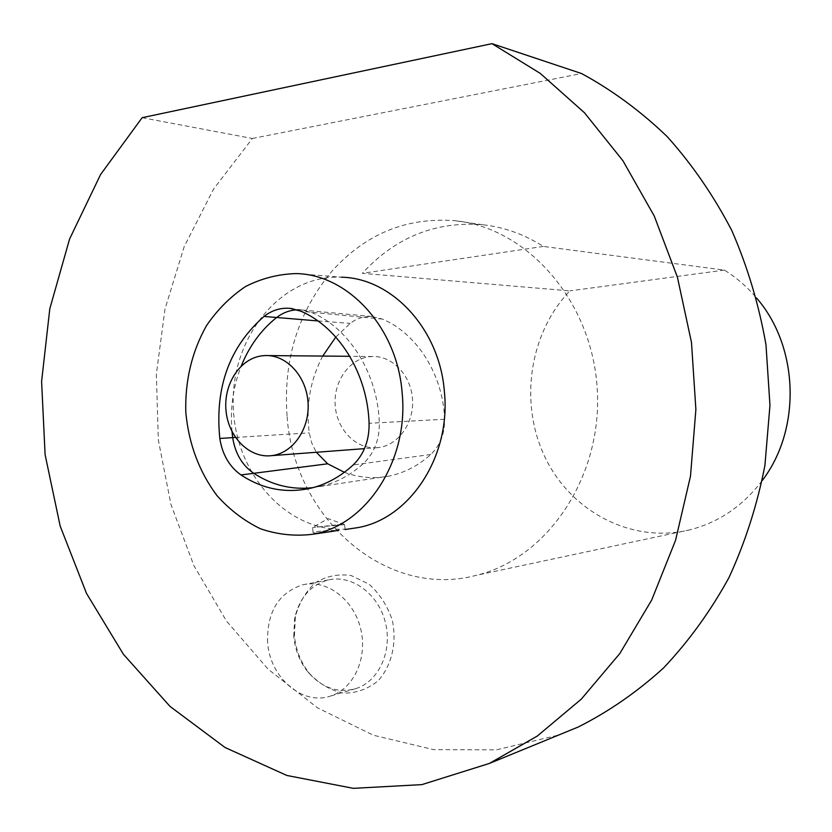 <?xml version="1.0" encoding="UTF-8"?>
<svg xmlns="http://www.w3.org/2000/svg" width="832" height="832" viewBox="0 0 832 832"><rect width="100%" height="100%" fill="white"/><g stroke="black" fill="none" stroke-linecap="round" stroke-linejoin="round"><path stroke-width="0.62" stroke-dasharray="4.16 3.12" d="M142.147 117.686L252.398 138.486L213.554 189.082L184.194 246.636L164.996 309.057L156.333 374.234L158.35 440.086L170.966 504.546L193.877 565.583L226.533 621.14L268.122 669.209L317.543 707.845L373.318 735.207L433.649 749.642L496.298 749.861L558.698 735.02M252.398 138.486L581.537 73.528M287.061 415.896C283.098 359.902 298.178 311.522 332.301 270.785C365.851 233.761 406.713 217.069 454.854 220.698C527.353 227.708 592.134 301.09 597.21 388.752C602.888 476.372 547.633 558.168 476.611 575.245C385.372 599.914 293.509 516.932 287.061 415.896M294.424 635.617L295.37 616.564C299.146 602.701 305.874 591.386 315.567 582.629C326.539 576.066 338.406 573.695 351.187 575.536L369.002 584.178C379.662 593.726 387.442 605.8 392.361 620.422C397.072 643.126 391.612 665.922 377.978 680.93C367.671 689.177 356.158 693.243 343.408 693.139C330.762 690.435 319.509 683.966 309.67 673.743C300.914 662.813 295.828 650.104 294.424 635.617M762.195 480.605C742.997 505.918 718.962 522.309 690.061 529.776C632.549 544.055 571.74 512.242 545.449 458.099C518.95 404.009 528.85 333.767 569.837 290.878L362.346 273.322C395.346 237.328 435.448 221.135 482.654 224.723C503.984 227.074 524.212 234.302 543.348 246.428L724.402 270.098C736.414 277.524 747.115 286.801 756.506 297.95M724.402 270.098L569.837 290.878M267.623 642.47C266.822 611.957 278.574 592.717 302.858 584.761C326.466 579.218 353.246 598.967 360.506 628.15C368.066 657.238 354.12 688.574 330.782 695.958C302.692 706.129 269.797 677.591 267.623 642.47M293.758 636.407L294.642 618.55C299.354 597.73 310.648 584.844 328.536 579.904C351.811 574.444 378.175 593.715 385.32 622.222C392.756 650.655 379.007 681.304 356.002 688.574C337.969 693.472 321.984 687.991 308.048 672.121C299.842 661.887 295.079 649.979 293.758 636.407M543.348 246.428L362.346 273.322M296.234 273.593L341.39 277.191C280.779 274.466 230.277 337.782 233.293 406.817C235.175 475.904 289.9 535.454 350.033 528.767M323.95 532.605C316.846 533.27 313.217 533.198 313.04 532.386C316.482 531.315 324.782 530.639 337.958 530.348L338.936 530.275M297.222 309.826L302.047 310.003L312.343 312.79C349.627 328.713 377.79 374.078 379.309 422.729C379.579 439.286 374.431 452.743 363.834 463.112C351.458 474.49 337.74 482.061 322.67 485.836L313.019 487.635M232.014 431.631C230.006 408.699 233.085 386.828 241.238 366.028M322.733 356.065C310.284 379.704 305.791 405.309 309.244 432.869L311.761 443.082L316.337 452.275M344.375 472.285C358.769 477.693 373.506 478.982 388.606 476.154C404.092 473.075 418.142 465.858 430.778 454.49C440.211 445.422 444.808 433.68 444.59 419.255C443.227 374.972 417.144 333.663 382.429 319.072L371.769 316.493C363.948 316.108 356.751 318.406 350.21 323.367L335.806 337.064M377.385 447.689C356.72 449.748 337.22 430.321 335.265 406.307C332.998 382.335 348.754 359.122 369.366 356.73L372.424 356.502C392.496 355.722 411.185 375.471 412.526 399.422C414.128 423.342 398.008 445.557 378.019 447.616L377.385 447.689M337.47 524.805L344.656 524.597L312.614 527.519L337.47 524.805M382.429 319.072L301.059 311.272M444.59 419.255L369.086 423.29M430.778 454.49L353.184 464.942M235.446 437.445L309.244 432.869M317.907 320.934L350.21 323.367M482.654 224.723L454.854 220.698M690.061 529.776L476.611 575.245M330.782 695.958L356.002 688.574M302.858 584.761L328.536 579.904M308.048 672.121L309.67 673.743M294.642 618.55L295.37 616.564M302.047 310.003L292.427 308.672M322.67 485.836L311.397 488.051M388.606 476.154L318.573 486.741M371.769 316.493L300.404 309.858M372.424 356.502L349.794 356.304M267.914 355.576L265.304 355.555M378.019 447.616L364.489 448.635M345.082 529.443L344.656 524.597M313.04 532.386L312.614 527.519M344.635 524.545L327.995 518.606L312.77 527.446"/><path stroke-width="1.25" d="M558.698 735.02L578.074 727.074C608.535 711.776 637.052 692.047 663.614 667.888C688.678 641.368 710.455 611.291 728.946 577.647C745.222 542.329 757.214 504.951 764.91 465.504L769.964 405.267L765.981 344.75C758.971 304.855 747.573 266.77 731.796 230.516C713.731 195.811 692.234 164.549 667.306 136.729C640.796 111.228 612.206 90.158 581.537 73.528L491.993 43.659L540.29 73.414L584.418 112.705L622.866 160.659L654.264 216.05L677.435 277.274L691.486 342.451L695.885 409.479L690.487 476.174L675.542 540.363L651.685 600.049L619.861 653.463L581.277 699.15L537.306 736.039L489.424 763.422L421.866 784.628L353.34 788.341L286.863 775.466L225.056 747.51L170.009 706.399L123.406 654.274L86.497 593.403L60.185 526.105L45.105 454.688L41.6 381.482L49.795 308.797L69.586 239.002L100.599 174.491L142.147 117.686L491.993 43.659M756.506 297.95C799.032 346.788 801.538 429.218 762.195 480.605M350.033 528.767L356.772 527.779C409.302 519.532 451.194 456.685 444.382 391.591C439.722 329.254 392.07 278.044 341.39 277.191M402.116 392.652C397.27 327.704 348.223 274.414 296.234 273.593C278.512 274.05 261.612 278.356 245.554 286.52C230.391 296.681 217.36 309.754 206.45 325.718C191.797 351.936 184.912 380.848 185.817 412.464C188.791 443.924 199.139 471.598 216.871 495.487C229.632 509.756 244.15 520.853 260.416 528.757C277.337 534.55 294.611 536.401 312.239 534.321C366.122 525.866 409.178 460.481 402.116 392.652M338.936 530.275L323.95 532.605M241.238 366.028C249.215 346.268 260.894 330.19 276.286 317.782C282.63 312.811 289.609 310.159 297.222 309.826M264.014 316.441C272.043 310.18 280.873 307.497 290.482 308.402L301.059 311.272C338.905 327.475 367.526 373.703 369.086 423.29C369.366 440.367 364.062 454.251 353.184 464.942C340.61 476.518 326.685 484.224 311.397 488.051C286.426 493.74 262.964 489.362 241.01 474.947C229.351 466.638 222.29 454.48 219.825 438.464C214.698 387.566 229.424 346.892 264.014 316.441L317.907 320.934M313.019 487.635C291.71 490.069 271.814 485.191 253.313 473.002C241.956 464.953 235.082 453.159 232.69 437.622L232.014 431.631M316.337 452.275L327.683 463.798L344.375 472.285M335.806 337.064L322.733 356.065M262.049 355.805C240.032 358.457 223.371 384.197 226.013 410.623C228.322 437.102 249.402 458.328 271.45 455.666C292.687 453.45 309.806 429.073 308.048 402.75C306.571 376.407 286.624 354.692 265.304 355.555L262.049 355.805M327.683 463.798L241.01 474.947M235.446 437.445L219.825 438.464M578.074 727.074L489.424 763.422M356.772 527.779L344.999 529.516M333.705 531.17L312.239 534.321M292.427 308.672L290.482 308.402M349.794 356.304L267.914 355.576M364.489 448.635L271.45 455.666"/></g></svg>
